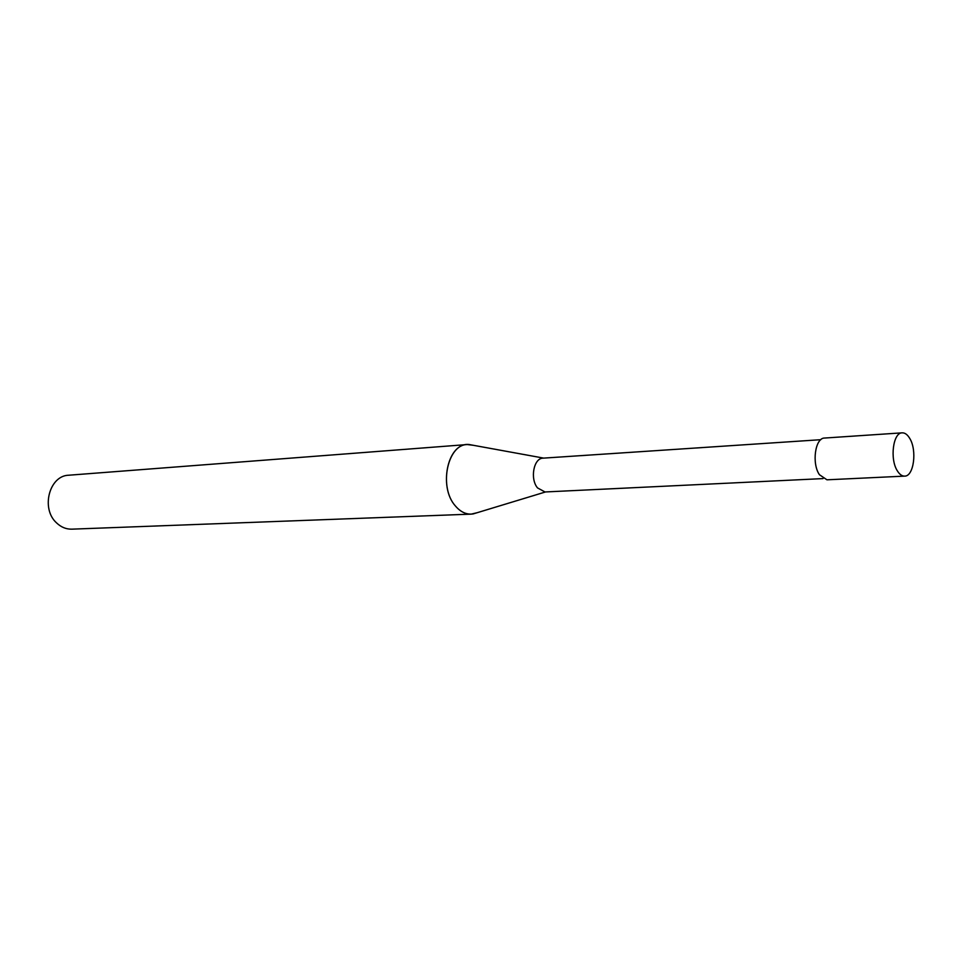<?xml version="1.0" encoding="UTF-8"?>
<svg xmlns="http://www.w3.org/2000/svg" width="962" height="962" viewBox="0 0 962 962"><rect width="100%" height="100%" fill="white"/><g stroke="black" fill="none" stroke-linecap="round" stroke-linejoin="round"><path stroke-width="1.44" d="M820.802 439.694L543.061 458.152C533.694 458.044 529.785 478.835 537.542 487.926L544.997 491.967L823.027 478.595M467.219 444.552L473.328 445.298L469.143 444.528C448.136 441.823 437.83 486.604 455.399 505.964C460.125 511.531 465.392 514.249 471.212 514.129L477.188 512.698L473.124 513.936C466.642 514.838 460.726 512.181 455.399 505.964C438.624 487.445 447.114 444.516 467.219 444.552L68.795 475.216C49.254 475.517 40.596 508.778 56.626 522.955C61.135 527.224 66.222 529.292 71.885 529.16L471.212 514.129M902.176 432.84L824.566 438.047C815.199 437.758 811.543 463.419 819.444 474.723L826.959 479.81L904.653 476.118C913.816 476.491 917.255 450.192 909.691 438.323C907.443 434.571 904.941 432.744 902.176 432.84C893.085 432.503 889.646 459.09 897.342 470.839C899.554 474.41 901.983 476.178 904.653 476.118M543.626 458.104L469.143 444.528M545.562 491.943L473.124 513.936"/></g></svg>
